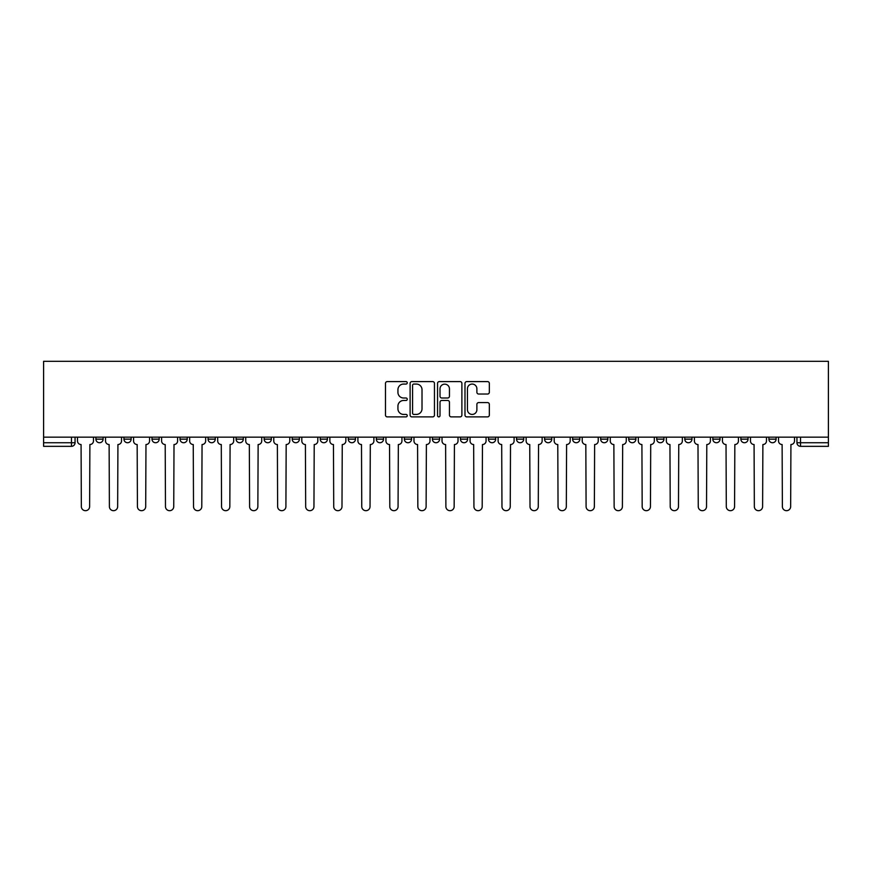 <?xml version="1.0" encoding="UTF-8"?>
<svg xmlns="http://www.w3.org/2000/svg" width="872" height="872" viewBox="0 0 872 872"><rect width="100%" height="100%" fill="white"/><g stroke="black" fill="none" stroke-linecap="round" stroke-linejoin="round"><path stroke-width="1.31" d="M407.246 382.83A1.232 1.232 0 0 0 406.003 381.598L387.255 381.598A1.766 1.766 0 0 0 385.489 383.364L385.489 415.116A1.766 1.766 0 0 0 387.255 416.881L406.003 416.881A1.232 1.232 0 0 0 407.246 415.65A1.232 1.232 0 0 0 406.003 414.418L403.583 414.418A5.646 5.646 0 0 1 397.937 408.772L397.937 406.123A5.646 5.646 0 0 1 403.583 400.477L406.003 400.477A1.232 1.232 0 0 0 407.246 399.245A1.232 1.232 0 0 0 406.003 398.003L403.583 398.003A5.646 5.646 0 0 1 397.937 392.356L397.937 389.708A5.646 5.646 0 0 1 403.583 384.062L406.003 384.062A1.232 1.232 0 0 0 407.246 382.83M684.782 439.15L684.782 437.166L684.782 439.15A3.597 3.597 0 0 0 688.368 442.736A3.597 3.597 0 0 1 684.782 439.15L691.965 439.15A3.597 3.597 0 0 1 688.368 442.736M376.323 437.166L376.323 439.15L383.517 439.15A3.597 3.597 0 0 1 379.92 442.736A3.597 3.597 0 0 1 376.323 439.15L376.323 437.166M348.277 437.166L348.277 439.15L355.471 439.15A3.597 3.597 0 0 1 351.874 442.736A3.597 3.597 0 0 1 348.277 439.15L348.277 437.166M208.07 439.15L208.07 437.166L208.07 439.15A3.597 3.597 0 0 0 211.667 442.736A3.597 3.597 0 0 1 208.07 439.15L215.264 439.15A3.597 3.597 0 0 1 211.667 442.736M151.99 437.166L151.99 439.15L159.184 439.15A3.597 3.597 0 0 1 155.587 442.736A3.597 3.597 0 0 1 151.99 439.15L151.99 437.166M123.955 439.15L123.955 437.166L123.955 439.15A3.597 3.597 0 0 0 127.541 442.736A3.597 3.597 0 0 1 123.955 439.15L131.138 439.15A3.597 3.597 0 0 1 127.541 442.736A3.597 3.597 0 0 0 131.138 439.15A3.597 3.597 0 0 1 127.541 442.736M95.909 439.15L95.909 437.166L95.909 439.15A3.597 3.597 0 0 0 99.506 442.736A3.597 3.597 0 0 1 95.909 439.15L103.103 439.15A3.597 3.597 0 0 1 99.506 442.736A3.597 3.597 0 0 0 103.103 439.15A3.597 3.597 0 0 1 99.506 442.736M487.568 394.035A1.766 1.766 0 0 0 489.334 392.269L489.334 383.364A1.766 1.766 0 0 0 487.568 381.598L466.749 381.598A1.766 1.766 0 0 0 464.983 383.364L464.983 415.116A1.766 1.766 0 0 0 466.749 416.881L487.568 416.881A1.766 1.766 0 0 0 489.334 415.116L489.334 404.357A1.766 1.766 0 0 0 487.568 402.592L478.652 402.592A1.766 1.766 0 0 0 476.886 404.357L476.886 409.698A4.72 4.72 0 0 1 472.166 414.418A4.72 4.72 0 0 1 467.447 409.698L467.447 388.781A4.72 4.72 0 0 1 472.166 384.062A4.72 4.72 0 0 1 476.886 388.781L476.886 392.269A1.766 1.766 0 0 0 478.652 394.035L487.568 394.035M828.4 437.166L43.6 437.166L43.6 361.313L828.4 361.313L828.4 446.333L800.54 446.333A3.597 3.597 0 0 1 796.943 442.736L828.4 442.736M434.452 383.364A1.766 1.766 0 0 0 432.686 381.598L411.867 381.598A1.766 1.766 0 0 0 410.113 383.364L410.113 415.116A1.766 1.766 0 0 0 411.867 416.881L432.686 416.881A1.766 1.766 0 0 0 434.452 415.116L434.452 383.364M439.314 381.598L460.133 381.598A1.766 1.766 0 0 1 461.888 383.364L461.888 415.116A1.766 1.766 0 0 1 460.133 416.881L451.216 416.881A1.766 1.766 0 0 1 449.451 415.116L449.451 402.243A1.766 1.766 0 0 0 447.685 400.477L441.777 400.477A1.766 1.766 0 0 0 440.011 402.243L440.011 415.65A1.232 1.232 0 0 1 438.78 416.881A1.232 1.232 0 0 1 437.548 415.65L437.548 383.364A1.766 1.766 0 0 1 439.314 381.598M796.943 437.166L796.943 442.736L796.943 437.166M75.057 437.166L75.057 442.736A3.597 3.597 0 0 1 71.46 446.333L43.6 446.333L43.6 442.736L75.057 442.736A3.597 3.597 0 0 1 71.46 446.333A3.597 3.597 0 0 0 75.057 442.736M43.6 437.166L43.6 442.736M776.091 437.166L776.091 439.15A3.597 3.597 0 0 1 772.494 442.736A3.597 3.597 0 0 1 768.897 439.15L776.091 439.15A3.597 3.597 0 0 1 772.494 442.736A3.597 3.597 0 0 0 776.091 439.15L776.091 437.166M768.897 437.166L768.897 439.15M748.045 437.166L748.045 439.15A3.597 3.597 0 0 1 744.459 442.736A3.597 3.597 0 0 1 740.862 439.15L748.045 439.15L748.045 437.166M740.862 437.166L740.862 439.15M720.01 437.166L720.01 439.15A3.597 3.597 0 0 1 716.413 442.736A3.597 3.597 0 0 1 712.816 439.15L720.01 439.15M712.816 437.166L712.816 439.15M691.965 437.166L691.965 439.15L691.965 437.166M663.93 437.166L663.93 439.15A3.597 3.597 0 0 1 660.333 442.736A3.597 3.597 0 0 1 656.736 439.15L663.93 439.15A3.597 3.597 0 0 1 660.333 442.736A3.597 3.597 0 0 0 663.93 439.15L663.93 437.166M656.736 437.166L656.736 439.15M635.884 437.166L635.884 439.15A3.597 3.597 0 0 1 632.287 442.736A3.597 3.597 0 0 1 628.69 439.15L635.884 439.15L635.884 437.166M628.69 437.166L628.69 439.15M607.839 437.166L607.839 439.15A3.597 3.597 0 0 1 604.252 442.736A3.597 3.597 0 0 1 600.655 439.15L607.839 439.15M600.655 437.166L600.655 439.15M579.804 437.166L579.804 439.15A3.597 3.597 0 0 1 576.207 442.736A3.597 3.597 0 0 1 572.61 439.15L579.804 439.15L579.804 437.166M572.61 437.166L572.61 439.15M551.758 437.166L551.758 439.15A3.597 3.597 0 0 1 548.161 442.736A3.597 3.597 0 0 1 544.575 439.15L551.758 439.15L551.758 437.166M544.575 437.166L544.575 439.15M523.723 437.166L523.723 439.15A3.597 3.597 0 0 1 520.126 442.736A3.597 3.597 0 0 1 516.529 439.15L523.723 439.15M516.529 437.166L516.529 439.15M495.678 437.166L495.678 439.15A3.597 3.597 0 0 1 492.081 442.736A3.597 3.597 0 0 1 488.483 439.15L495.678 439.15M488.483 437.166L488.483 439.15M467.632 437.166L467.632 439.15A3.597 3.597 0 0 1 464.046 442.736A3.597 3.597 0 0 1 460.449 439.15A3.597 3.597 0 0 0 464.046 442.736M460.449 437.166L460.449 439.15L467.632 439.15M439.597 437.166L439.597 439.15A3.597 3.597 0 0 1 436 442.736A3.597 3.597 0 0 1 432.403 439.15L439.597 439.15L439.597 437.166M432.403 437.166L432.403 439.15M411.551 437.166L411.551 439.15A3.597 3.597 0 0 1 407.954 442.736A3.597 3.597 0 0 1 404.368 439.15L411.551 439.15A3.597 3.597 0 0 1 407.954 442.736A3.597 3.597 0 0 0 411.551 439.15L411.551 437.166M404.368 437.166L404.368 439.15M383.517 437.166L383.517 439.15M355.471 437.166L355.471 439.15L355.471 437.166M327.425 437.166L327.425 439.15A3.597 3.597 0 0 1 323.839 442.736A3.597 3.597 0 0 1 320.242 439.15L327.425 439.15L327.425 437.166M320.242 437.166L320.242 439.15M299.39 437.166L299.39 439.15A3.597 3.597 0 0 1 295.793 442.736A3.597 3.597 0 0 1 292.196 439.15L299.39 439.15M292.196 437.166L292.196 439.15M271.345 437.166L271.345 439.15A3.597 3.597 0 0 1 267.748 442.736A3.597 3.597 0 0 1 264.161 439.15L271.345 439.15M264.161 437.166L264.161 439.15M243.31 437.166L243.31 439.15A3.597 3.597 0 0 1 239.713 442.736A3.597 3.597 0 0 1 236.116 439.15L243.31 439.15A3.597 3.597 0 0 1 239.713 442.736A3.597 3.597 0 0 0 243.31 439.15M236.116 437.166L236.116 439.15M215.264 437.166L215.264 439.15M187.218 437.166L187.218 439.15A3.597 3.597 0 0 1 183.632 442.736A3.597 3.597 0 0 1 180.035 439.15L187.218 439.15A3.597 3.597 0 0 1 183.632 442.736A3.597 3.597 0 0 0 187.218 439.15L187.218 437.166M180.035 437.166L180.035 439.15M159.184 437.166L159.184 439.15L159.184 437.166M131.138 437.166L131.138 439.15L131.138 437.166M103.103 437.166L103.103 439.15L103.103 437.166M413.808 384.062A1.232 1.232 0 0 0 412.576 385.304L412.576 413.175A1.232 1.232 0 0 0 413.808 414.418L416.369 414.418A5.646 5.646 0 0 0 422.015 408.772L422.015 389.708A5.646 5.646 0 0 0 416.369 384.062L413.808 384.062M449.451 388.879A4.72 4.72 0 0 0 444.731 384.16A4.72 4.72 0 0 0 440.011 388.879L440.011 396.237A1.766 1.766 0 0 0 441.777 398.003L447.685 398.003A1.766 1.766 0 0 0 449.451 396.237L449.451 388.879M77.488 440.949L77.488 437.166L77.488 440.949A3.597 3.597 0 0 0 81.074 444.535L81.347 506.556A4.131 4.131 0 0 0 85.478 510.687A4.131 4.131 0 0 0 89.62 506.556L89.881 444.535A3.597 3.597 0 0 0 93.478 440.949L93.478 437.166L93.478 440.949M81.074 444.535L81.347 506.556M89.62 506.556L89.881 444.535M105.523 440.949L105.523 437.166L105.523 440.949A3.597 3.597 0 0 0 109.12 444.535L109.392 506.556A4.131 4.131 0 0 0 113.524 510.687A4.131 4.131 0 0 0 117.655 506.556L117.927 444.535A3.597 3.597 0 0 0 121.524 440.949L121.524 437.166L121.524 440.949M133.569 440.949L133.569 437.166L133.569 440.949A3.597 3.597 0 0 0 137.166 444.535L137.427 506.556A4.131 4.131 0 0 0 141.569 510.687A4.131 4.131 0 0 0 145.7 506.556L145.973 444.535A3.597 3.597 0 0 0 149.559 440.949L149.559 437.166L149.559 440.949M109.12 444.535L109.392 506.556M117.655 506.556L117.927 444.535M137.166 444.535L137.427 506.556M145.7 506.556L145.973 444.535M161.603 440.949L161.603 437.166L161.603 440.949A3.597 3.597 0 0 0 165.2 444.535L165.473 506.556A4.131 4.131 0 0 0 169.604 510.687A4.131 4.131 0 0 0 173.746 506.556L174.008 444.535A3.597 3.597 0 0 0 177.605 440.949L177.605 437.166L177.605 440.949M189.649 440.949L189.649 437.166L189.649 440.949A3.597 3.597 0 0 0 193.246 444.535L193.519 506.556A4.131 4.131 0 0 0 197.65 510.687A4.131 4.131 0 0 0 201.781 506.556L202.053 444.535A3.597 3.597 0 0 0 205.65 440.949L205.65 437.166L205.65 440.949M217.695 440.949L217.695 437.166L217.695 440.949A3.597 3.597 0 0 0 221.281 444.535L221.553 506.556A4.131 4.131 0 0 0 225.685 510.687A4.131 4.131 0 0 0 229.827 506.556L230.088 444.535A3.597 3.597 0 0 0 233.685 440.949L233.685 437.166L233.685 440.949M165.2 444.535L165.473 506.556M173.746 506.556L174.008 444.535M193.246 444.535L193.519 506.556M201.781 506.556L202.053 444.535M221.281 444.535L221.553 506.556M229.827 506.556L230.088 444.535M245.73 440.949L245.73 437.166L245.73 440.949A3.597 3.597 0 0 0 249.327 444.535L249.599 506.556A4.131 4.131 0 0 0 253.73 510.687A4.131 4.131 0 0 0 257.861 506.556L258.134 444.535A3.597 3.597 0 0 0 261.731 440.949L261.731 437.166L261.731 440.949M249.327 444.535L249.599 506.556M257.861 506.556L258.134 444.535M273.775 440.949L273.775 437.166L273.775 440.949A3.597 3.597 0 0 0 277.372 444.535L277.634 506.556A4.131 4.131 0 0 0 281.776 510.687A4.131 4.131 0 0 0 285.907 506.556L286.18 444.535A3.597 3.597 0 0 0 289.777 440.949L289.777 437.166L289.777 440.949M277.372 444.535L277.634 506.556M285.907 506.556L286.18 444.535M301.81 440.949L301.81 437.166L301.81 440.949A3.597 3.597 0 0 0 305.407 444.535L305.68 506.556A4.131 4.131 0 0 0 309.811 510.687A4.131 4.131 0 0 0 313.953 506.556L314.214 444.535A3.597 3.597 0 0 0 317.811 440.949L317.811 437.166L317.811 440.949M305.407 444.535L305.68 506.556M313.953 506.556L314.214 444.535M329.856 440.949L329.856 437.166L329.856 440.949A3.597 3.597 0 0 0 333.453 444.535L333.725 506.556A4.131 4.131 0 0 0 337.856 510.687A4.131 4.131 0 0 0 341.988 506.556L342.26 444.535A3.597 3.597 0 0 0 345.857 440.949L345.857 437.166L345.857 440.949M333.453 444.535L333.725 506.556M341.988 506.556L342.26 444.535M357.902 440.949L357.902 437.166L357.902 440.949A3.597 3.597 0 0 0 361.488 444.535L361.76 506.556A4.131 4.131 0 0 0 365.891 510.687A4.131 4.131 0 0 0 370.033 506.556L370.306 444.535A3.597 3.597 0 0 0 373.892 440.949L373.892 437.166L373.892 440.949M361.488 444.535L361.76 506.556M370.033 506.556L370.306 444.535M385.936 440.949L385.936 437.166L385.936 440.949A3.597 3.597 0 0 0 389.533 444.535L389.806 506.556A4.131 4.131 0 0 0 393.937 510.687A4.131 4.131 0 0 0 398.068 506.556L398.341 444.535A3.597 3.597 0 0 0 401.938 440.949L401.938 437.166L401.938 440.949M389.533 444.535L389.806 506.556M398.068 506.556L398.341 444.535M413.982 440.949L413.982 437.166L413.982 440.949A3.597 3.597 0 0 0 417.579 444.535L417.841 506.556A4.131 4.131 0 0 0 421.983 510.687A4.131 4.131 0 0 0 426.114 506.556L426.386 444.535A3.597 3.597 0 0 0 429.983 440.949L429.983 437.166L429.983 440.949M417.579 444.535L417.841 506.556M426.114 506.556L426.386 444.535M442.017 440.949L442.017 437.166L442.017 440.949A3.597 3.597 0 0 0 445.614 444.535L445.886 506.556A4.131 4.131 0 0 0 450.017 510.687A4.131 4.131 0 0 0 454.159 506.556L454.421 444.535A3.597 3.597 0 0 0 458.018 440.949L458.018 437.166L458.018 440.949M445.614 444.535L445.886 506.556M454.159 506.556L454.421 444.535M470.063 440.949L470.063 437.166L470.063 440.949A3.597 3.597 0 0 0 473.66 444.535L473.932 506.556A4.131 4.131 0 0 0 478.063 510.687A4.131 4.131 0 0 0 482.194 506.556L482.467 444.535A3.597 3.597 0 0 0 486.064 440.949L486.064 437.166L486.064 440.949M473.66 444.535L473.932 506.556M482.194 506.556L482.467 444.535M498.108 440.949L498.108 437.166L498.108 440.949A3.597 3.597 0 0 0 501.694 444.535L501.967 506.556A4.131 4.131 0 0 0 506.109 510.687A4.131 4.131 0 0 0 510.24 506.556L510.512 444.535A3.597 3.597 0 0 0 514.099 440.949L514.099 437.166L514.099 440.949M501.694 444.535L501.967 506.556M510.24 506.556L510.512 444.535M526.143 440.949L526.143 437.166L526.143 440.949A3.597 3.597 0 0 0 529.74 444.535L530.013 506.556A4.131 4.131 0 0 0 534.144 510.687A4.131 4.131 0 0 0 538.275 506.556L538.547 444.535A3.597 3.597 0 0 0 542.144 440.949L542.144 437.166L542.144 440.949M529.74 444.535L530.013 506.556M538.275 506.556L538.547 444.535M554.189 440.949L554.189 437.166L554.189 440.949A3.597 3.597 0 0 0 557.786 444.535L558.047 506.556A4.131 4.131 0 0 0 562.189 510.687A4.131 4.131 0 0 0 566.32 506.556L566.593 444.535A3.597 3.597 0 0 0 570.19 440.949L570.19 437.166L570.19 440.949M557.786 444.535L558.047 506.556M566.32 506.556L566.593 444.535M582.224 440.949L582.224 437.166L582.224 440.949A3.597 3.597 0 0 0 585.821 444.535L586.093 506.556A4.131 4.131 0 0 0 590.224 510.687A4.131 4.131 0 0 0 594.366 506.556L594.628 444.535A3.597 3.597 0 0 0 598.225 440.949L598.225 437.166L598.225 440.949M585.821 444.535L586.093 506.556M594.366 506.556L594.628 444.535M610.269 440.949L610.269 437.166L610.269 440.949A3.597 3.597 0 0 0 613.866 444.535L614.139 506.556A4.131 4.131 0 0 0 618.27 510.687A4.131 4.131 0 0 0 622.401 506.556L622.673 444.535A3.597 3.597 0 0 0 626.27 440.949L626.27 437.166L626.27 440.949M613.866 444.535L614.139 506.556M622.401 506.556L622.673 444.535M638.315 440.949L638.315 437.166L638.315 440.949A3.597 3.597 0 0 0 641.912 444.535L642.173 506.556A4.131 4.131 0 0 0 646.316 510.687A4.131 4.131 0 0 0 650.447 506.556L650.719 444.535A3.597 3.597 0 0 0 654.305 440.949L654.305 437.166L654.305 440.949M641.912 444.535L642.173 506.556M650.447 506.556L650.719 444.535M666.35 440.949L666.35 437.166L666.35 440.949A3.597 3.597 0 0 0 669.947 444.535L670.219 506.556A4.131 4.131 0 0 0 674.35 510.687A4.131 4.131 0 0 0 678.481 506.556L678.754 444.535A3.597 3.597 0 0 0 682.351 440.949L682.351 437.166L682.351 440.949M669.947 444.535L670.219 506.556M678.481 506.556L678.754 444.535M694.395 440.949L694.395 437.166L694.395 440.949A3.597 3.597 0 0 0 697.992 444.535L698.254 506.556A4.131 4.131 0 0 0 702.396 510.687A4.131 4.131 0 0 0 706.527 506.556L706.8 444.535A3.597 3.597 0 0 0 710.397 440.949L710.397 437.166L710.397 440.949M697.992 444.535L698.254 506.556M706.527 506.556L706.8 444.535M722.441 440.949L722.441 437.166L722.441 440.949A3.597 3.597 0 0 0 726.027 444.535L726.3 506.556A4.131 4.131 0 0 0 730.431 510.687A4.131 4.131 0 0 0 734.573 506.556L734.834 444.535A3.597 3.597 0 0 0 738.431 440.949L738.431 437.166L738.431 440.949M726.027 444.535L726.3 506.556M734.573 506.556L734.834 444.535M750.476 440.949L750.476 437.166L750.476 440.949A3.597 3.597 0 0 0 754.073 444.535L754.345 506.556A4.131 4.131 0 0 0 758.477 510.687A4.131 4.131 0 0 0 762.608 506.556L762.88 444.535A3.597 3.597 0 0 0 766.477 440.949L766.477 437.166L766.477 440.949M754.073 444.535L754.345 506.556M762.608 506.556L762.88 444.535M778.522 440.949L778.522 437.166L778.522 440.949A3.597 3.597 0 0 0 782.119 444.535L782.38 506.556A4.131 4.131 0 0 0 786.522 510.687A4.131 4.131 0 0 0 790.653 506.556L790.926 444.535A3.597 3.597 0 0 0 794.512 440.949L794.512 437.166L794.512 440.949M782.119 444.535L782.38 506.556M790.653 506.556L790.926 444.535M71.46 437.166L71.46 446.333M800.54 437.166L800.54 446.333"/></g></svg>
